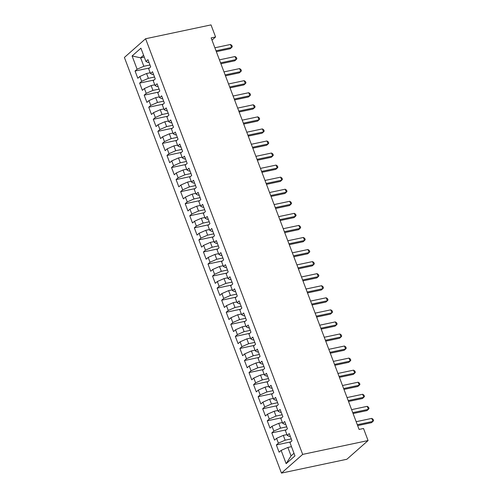 <?xml version="1.0" encoding="UTF-8"?>
<svg xmlns="http://www.w3.org/2000/svg" width="498" height="498" viewBox="0 0 498 498"><rect width="100%" height="100%" fill="white"/><g stroke="black" fill="none" stroke-linecap="round" stroke-linejoin="round"><path stroke-width="0.75" d="M211.98 40.133L215.572 36.964L211.14 37.898L359.089 429.432L363.521 428.492L368.078 440.556L346.876 459.256L281.463 473.1L124.4 57.444L145.603 38.744L302.666 454.4L281.463 473.1M144.271 57.065L140.641 57.83L132.095 55.969L137.106 69.234L135.07 71.027L137.809 78.267L139.838 76.474L141.662 81.299L139.633 83.091L142.366 90.331L144.401 88.532L146.219 93.356L144.19 95.155L146.922 102.389L148.958 100.596L150.782 105.42L148.746 107.213L151.479 114.453L153.515 112.66L155.339 117.484L153.303 119.277L156.036 126.517L158.071 124.718L159.895 129.542L157.86 131.341L160.599 138.575L162.628 136.782L164.452 141.606L162.416 143.399L165.155 150.639L167.191 148.846L169.009 153.67L166.979 155.463L169.712 162.703L171.748 160.904L173.572 165.728L171.536 167.527L174.269 174.761L176.304 172.968L178.128 177.792L176.093 179.585L178.826 186.825L180.861 185.032L182.685 189.856L180.65 191.649L183.382 198.889L185.418 197.09L187.242 201.914L185.206 203.713L187.945 210.947L189.975 209.154L191.798 213.978L189.769 215.771L192.502 223.011L194.537 221.218L196.355 226.042L194.326 227.835L197.059 235.075L199.094 233.276L200.918 238.1L198.883 239.899L201.615 247.133L203.651 245.34L205.475 250.164L203.439 251.957L206.172 259.197L208.208 257.404L210.031 262.228L207.996 264.021L210.735 271.261L212.764 269.462L214.588 274.286L212.553 276.085L215.292 283.318L217.327 281.526L219.145 286.35L217.116 288.143L219.848 295.382L221.884 293.59L223.708 298.414L221.672 300.207L224.405 307.447L226.441 305.648L228.265 310.472L226.229 312.271L228.962 319.504L230.997 317.712L232.821 322.536L230.786 324.329L233.518 331.568L235.554 329.776L237.378 334.6L235.342 336.393L238.081 343.632L240.111 341.833L241.935 346.658L239.905 348.457L242.638 355.69L244.674 353.897L246.491 358.722L244.462 360.515L247.195 367.754L249.23 365.962L251.054 370.786L249.019 372.579L251.751 379.818L253.787 378.019L255.611 382.844L253.575 384.643L256.308 391.876L258.344 390.083L260.168 394.908L258.132 396.701L260.871 403.94L262.9 402.147L264.724 406.972L262.689 408.765L265.428 416.004L267.463 414.205L269.281 419.03L267.252 420.829L269.984 428.062L272.02 426.269L273.844 431.094L271.808 432.887L274.541 440.126L276.577 438.333L278.401 443.158L276.365 444.951L279.098 452.19L281.133 450.391L287.863 447.434L291.05 455.875L293.988 453.286M132.095 55.969L140.915 48.188L145.933 61.453L148.074 62.536L148.977 62.343M291.05 455.875L286.145 463.663L294.972 455.882L289.961 442.61L291.99 440.817L289.257 433.584L287.221 435.377L285.398 430.552L287.433 428.753L284.7 421.52L282.665 423.312L280.841 418.488L282.876 416.695L280.144 409.456L278.108 411.248L276.284 406.424L278.32 404.631L275.587 397.398L273.551 399.191L271.727 394.366L273.763 392.567L271.024 385.334L268.995 387.127L267.171 382.302L269.2 380.509L266.467 373.27L264.432 375.062L262.614 370.238L264.643 368.445L261.911 361.212L259.875 363.005L258.051 358.18L260.087 356.381L257.354 349.148L255.318 350.941L253.494 346.116L255.53 344.323L252.797 337.084L250.762 338.877L248.938 334.052L250.973 332.259L248.234 325.026L246.205 326.819L244.381 321.994L246.417 320.195L243.678 312.962L241.642 314.755L239.824 309.93L241.854 308.138L239.121 300.898L237.085 302.691L235.261 297.866L237.297 296.073L234.564 288.84L232.529 290.633L230.705 285.808L232.74 284.009L230.008 276.776L227.972 278.569L226.148 273.744L228.184 271.952L225.451 264.712L223.415 266.505L221.591 261.68L223.627 259.888L220.888 252.654L218.859 254.447L217.035 249.623L219.064 247.823L216.331 240.59L214.296 242.383L212.478 237.558L214.507 235.766L211.775 228.526L209.739 230.319L207.915 225.494L209.951 223.702L207.218 216.468L205.182 218.261L203.358 213.437L205.394 211.638L202.661 204.404L200.626 206.197L198.802 201.373L200.837 199.58L198.098 192.34L196.069 194.133L194.245 189.308L196.28 187.516L193.541 180.282L191.506 182.075L189.688 177.251L191.718 175.452L188.985 168.218L186.949 170.011L185.125 165.187L187.161 163.394L184.428 156.154L182.393 157.947L180.569 153.123L182.604 151.33L179.871 144.096L177.836 145.889L176.012 141.065L178.047 139.266L175.315 132.032L173.279 133.825L171.455 129.001L173.491 127.208L170.752 119.968L168.722 121.761L166.898 116.937L168.928 115.144L166.195 107.91L164.159 109.703L162.336 104.879L164.371 103.08L161.638 95.846L159.603 97.639L157.779 92.815L159.814 91.022L157.082 83.782L155.046 85.575L153.222 80.751L155.258 78.958L152.525 71.724L150.489 73.517L148.665 68.693L150.701 66.894L147.962 59.66L145.933 61.453M286.145 463.663L281.133 450.391M291.268 438.9L285.124 440.195L283.306 435.37L286.935 434.605M278.401 443.158L285.124 440.195M276.577 438.333L283.306 435.37M286.711 426.836L280.567 428.137L278.743 423.312L282.372 422.541M273.844 431.094L280.567 428.137M272.02 426.269L278.743 423.312M287.221 435.377L289.369 436.46L290.272 436.267M282.148 414.772L276.01 416.073L274.186 411.248L277.816 410.483M269.281 419.03L276.01 416.073M267.463 414.205L274.186 411.248M282.665 423.312L284.806 424.396L285.715 424.203M277.591 402.714L271.454 404.009L269.63 399.184L273.259 398.419M264.724 406.972L271.454 404.009M262.9 402.147L269.63 399.184M278.108 411.248L280.25 412.332L281.158 412.139M273.035 390.65L266.897 391.951L265.073 387.127L268.702 386.355M260.168 394.908L266.897 391.951M258.344 390.083L265.073 387.127M273.551 399.191L275.693 400.274L276.602 400.081M268.478 378.586L262.334 379.887L260.516 375.062L264.145 374.297M255.611 382.844L262.334 379.887M253.787 378.019L260.516 375.062M268.995 387.127L271.136 388.21L272.039 388.017M263.921 366.528L257.777 367.823L255.953 362.998L259.583 362.233M251.054 370.786L257.777 367.823M249.23 365.962L255.953 362.998M264.432 375.062L266.579 376.146L267.482 375.953M259.365 354.464L253.221 355.765L251.397 350.941L255.026 350.169M246.491 358.722L253.221 355.765M244.674 353.897L251.397 350.941M259.875 363.005L262.016 364.088L262.925 363.895M254.802 342.4L248.664 343.701L246.84 338.877L250.469 338.111M241.935 346.658L248.664 343.701M240.111 341.833L246.84 338.877M255.318 350.941L257.46 352.024L258.369 351.831M250.245 330.342L244.107 331.637L242.283 326.812L245.912 326.047M237.378 334.6L244.107 331.637M235.554 329.776L242.283 326.812M250.762 338.877L252.903 339.96L253.812 339.767M245.688 318.278L239.55 319.579L237.727 314.755L241.356 313.983M232.821 322.536L239.55 319.579M230.997 317.712L237.727 314.755M246.205 326.819L248.346 327.902L249.249 327.709M241.132 306.214L234.988 307.515L233.17 302.691L236.793 301.925M228.265 310.472L234.988 307.515M226.441 305.648L233.17 302.691M241.642 314.755L243.79 315.838L244.692 315.645M236.575 294.156L230.431 295.451L228.607 290.627L232.236 289.861M223.708 298.414L230.431 295.451M221.884 293.59L228.607 290.627M237.085 302.691L239.233 303.774L240.136 303.581M232.012 282.092L225.874 283.393L224.05 278.569L227.679 277.797M219.145 286.35L225.874 283.393M217.327 281.526L224.05 278.569M232.529 290.633L234.67 291.716L235.579 291.523M227.455 270.028L221.317 271.329L219.494 266.505L223.123 265.733M214.588 274.286L221.317 271.329M212.764 269.462L219.494 266.505M227.972 278.569L230.113 279.652L231.022 279.459M222.899 257.97L216.761 259.265L214.937 254.441L218.566 253.675M210.031 262.228L216.761 259.265M208.208 257.404L214.937 254.441M223.415 266.505L225.557 267.588L226.459 267.395M218.342 245.906L212.198 247.207L210.38 242.383L214.009 241.611M205.475 250.164L212.198 247.207M203.651 245.34L210.38 242.383M218.859 254.447L221 255.53L221.903 255.337M213.785 233.842L207.641 235.143L205.817 230.319L209.446 229.547M200.918 238.1L207.641 235.143M199.094 233.276L205.817 230.319M214.296 242.383L216.443 243.466L217.346 243.273M209.222 221.784L203.084 223.079L201.26 218.255L204.89 217.489M196.355 226.042L203.084 223.079M194.537 221.218L201.26 218.255M209.739 230.319L211.88 231.402L212.789 231.209M204.666 209.72L198.528 211.021L196.704 206.197L200.333 205.425M191.798 213.978L198.528 211.021M189.975 209.154L196.704 206.197M205.182 218.261L207.324 219.344L208.232 219.151M200.109 197.656L193.971 198.957L192.147 194.133L195.776 193.361M187.242 201.914L193.971 198.957M185.418 197.09L192.147 194.133M200.626 206.197L202.767 207.28L203.676 207.087M195.552 185.592L189.414 186.893L187.59 182.069L191.22 181.303M182.685 189.856L189.414 186.893M180.861 185.032L187.59 182.069M196.069 194.133L198.21 195.216L199.113 195.023M190.995 173.534L184.851 174.835L183.034 170.011L186.657 169.239M178.128 177.792L184.851 174.835M176.304 172.968L183.034 170.011M191.506 182.075L193.654 183.158L194.556 182.965M186.439 161.47L180.295 162.771L178.471 157.947L182.1 157.175M173.572 165.728L180.295 162.771M171.748 160.904L178.471 157.947M186.949 170.011L189.097 171.094L189.999 170.901M181.876 149.406L175.738 150.707L173.914 145.883L177.543 145.117M169.009 153.67L175.738 150.707M167.191 148.846L173.914 145.883M182.393 157.947L184.534 159.03L185.443 158.837M177.319 137.348L171.181 138.649L169.357 133.825L172.987 133.053M164.452 141.606L171.181 138.649M162.628 136.782L169.357 133.825M177.836 145.889L179.977 146.972L180.886 146.779M172.762 125.284L166.625 126.585L164.801 121.761L168.43 120.989M159.895 129.542L166.625 126.585M158.071 124.718L164.801 121.761M173.279 133.825L175.421 134.908L176.323 134.715M168.206 113.22L162.062 114.521L160.244 109.697L163.873 108.931M155.339 117.484L162.062 114.521M153.515 112.66L160.244 109.697M168.722 121.761L170.864 122.844L171.766 122.651M163.649 101.162L157.505 102.464L155.681 97.639L159.31 96.867M150.782 105.42L157.505 102.464M148.958 100.596L155.681 97.639M164.159 109.703L166.307 110.786L167.21 110.593M159.086 89.098L152.948 90.399L151.124 85.575L154.754 84.803M146.219 93.356L152.948 90.399M144.401 88.532L151.124 85.575M159.603 97.639L161.744 98.722L162.653 98.529M154.529 77.034L148.392 78.335L146.568 73.511L150.197 72.745M141.662 81.299L148.392 78.335M139.838 76.474L146.568 73.511M155.046 85.575L157.187 86.658L158.096 86.465M149.973 64.977L143.835 66.278L140.641 57.83L143.58 55.241M137.106 69.234L143.835 66.278M150.489 73.517L152.631 74.6L153.54 74.407M215.572 36.964L211.015 24.9L145.603 38.744M368.078 440.556L302.666 454.4M291.492 446.669L287.863 447.434M135.07 71.027L149.468 67.983M139.633 83.091L154.025 80.041M144.19 95.155L158.582 92.105M148.746 107.213L163.145 104.169M153.303 119.277L167.702 116.227M157.86 131.341L172.258 128.291M162.416 143.399L176.815 140.355M166.979 155.463L181.372 152.413M171.536 167.527L185.935 164.477M176.093 179.585L190.491 176.541M180.65 191.649L195.048 188.599M185.206 203.713L199.605 200.663M189.769 215.771L204.161 212.727M194.326 227.835L208.718 224.785M198.883 239.899L213.281 236.849M203.439 251.957L217.838 248.913M207.996 264.021L222.394 260.971M212.553 276.085L226.951 273.035M217.116 288.143L231.508 285.099M221.672 300.207L236.071 297.157M226.229 312.271L240.627 309.221M230.786 324.329L245.184 321.285M235.342 336.393L249.741 333.343M239.905 348.457L254.297 345.407M244.462 360.515L258.86 357.471M249.019 372.579L263.417 369.528M253.575 384.643L267.974 381.593M258.132 396.701L272.531 393.657M262.689 408.765L277.087 405.714M267.252 420.829L281.644 417.778M271.808 432.887L286.207 429.842M276.365 444.951L290.764 441.9M216.344 51.68L230.207 48.748L231.638 47.484L216.008 50.79M230.499 44.465L231.85 45.449L232.305 46.65L231.638 47.484L230.499 44.465L214.868 47.777M220.907 63.744L234.763 60.812L236.195 59.548L220.57 62.854M235.056 56.529L236.407 57.507L236.867 58.714L236.195 59.548L235.056 56.529L219.431 59.841M225.463 75.802L239.32 72.87L240.752 71.606L225.127 74.918M239.613 68.593L240.97 69.571L241.424 70.778L240.752 71.606L239.613 68.593L223.988 71.899M230.02 87.866L243.877 84.934L245.309 83.67L229.684 86.976M244.169 80.657L245.526 81.635L245.981 82.836L245.309 83.67L244.169 80.657L228.545 83.963M234.577 99.93L248.434 96.998L249.871 95.734L234.241 99.04M248.726 92.715L250.083 93.692L250.538 94.9L249.871 95.734L248.726 92.715L233.101 96.027M239.133 111.988L252.996 109.056L254.428 107.792L238.797 111.104M253.289 104.779L254.64 105.757L255.094 106.964L254.428 107.792L253.289 104.779L237.658 108.085M243.69 124.052L257.553 121.12L258.985 119.856L243.36 123.162M257.846 116.843L259.197 117.821L259.651 119.022L258.985 119.856L257.846 116.843L242.215 120.149M248.253 136.116L262.11 133.184L263.542 131.92L247.917 135.226M262.402 128.901L263.753 129.878L264.214 131.086L263.542 131.92L262.402 128.901L246.778 132.213M252.81 148.174L266.667 145.242L268.098 143.978L252.474 147.29M266.959 140.965L268.316 141.942L268.771 143.15L268.098 143.978L266.959 140.965L251.334 144.271M257.366 160.238L271.223 157.306L272.655 156.042L257.03 159.348M271.516 153.029L272.873 154.007L273.327 155.208L272.655 156.042L271.516 153.029L255.891 156.335M261.923 172.302L275.78 169.37L277.218 168.106L261.587 171.412M276.079 165.087L277.43 166.064L277.884 167.272L277.218 168.106L276.079 165.087L260.448 168.399M266.48 184.36L280.343 181.428L281.775 180.164L266.144 183.476M280.635 177.151L281.986 178.128L282.441 179.336L281.775 180.164L280.635 177.151L265.004 180.457M271.043 196.424L284.9 193.492L286.331 192.228L270.707 195.533M285.192 189.215L286.543 190.192L287.004 191.394L286.331 192.228L285.192 189.215L269.567 192.521M275.599 208.488L289.456 205.556L290.888 204.292L275.263 207.598M289.749 201.273L291.106 202.25L291.56 203.458L290.888 204.292L289.749 201.273L274.124 204.585M280.156 220.546L294.013 217.614L295.445 216.35L279.82 219.662M294.306 213.337L295.663 214.314L296.117 215.522L295.445 216.35L294.306 213.337L278.681 216.642M284.713 232.61L298.57 229.678L300.008 228.414L284.377 231.719M298.862 225.401L300.219 226.378L300.674 227.58L300.008 228.414L298.862 225.401L283.238 228.707M289.27 244.674L303.133 241.742L304.564 240.478L288.933 243.783M303.425 237.459L304.776 238.436L305.23 239.644L304.564 240.478L303.425 237.459L287.794 240.771M293.826 256.731L307.689 253.799L309.121 252.536L293.496 255.848M307.982 249.523L309.333 250.5L309.787 251.708L309.121 252.536L307.982 249.523L292.351 252.828M298.389 268.796L312.246 265.864L313.678 264.6L298.053 267.905M312.539 261.587L313.889 262.564L314.35 263.766L313.678 264.6L312.539 261.587L296.914 264.892M302.946 280.86L316.803 277.928L318.234 276.664L302.61 279.969M317.095 273.645L318.452 274.622L318.907 275.83L318.234 276.664L317.095 273.645L301.471 276.956M307.503 292.917L321.359 289.985L322.791 288.722L307.166 292.033M321.652 285.709L323.009 286.686L323.463 287.894L322.791 288.722L321.652 285.709L306.027 289.014M312.059 304.981L325.922 302.049L327.354 300.786L311.723 304.091M326.215 297.773L327.566 298.75L328.02 299.952L327.354 300.786L326.215 297.773L310.584 301.078M316.616 317.045L330.479 314.114L331.911 312.85L316.28 316.155M330.772 309.831L332.122 310.808L332.577 312.016L331.911 312.85L330.772 309.831L315.141 313.142M321.179 329.103L335.036 326.171L336.467 324.908L320.843 328.219M335.328 321.895L336.679 322.872L337.14 324.08L336.467 324.908L335.328 321.895L319.704 325.2M325.736 341.167L339.592 338.235L341.024 336.972L325.399 340.277M339.885 333.959L341.242 334.936L341.696 336.138L341.024 336.972L339.885 333.959L324.26 337.264M330.292 353.231L344.149 350.299L345.581 349.036L329.956 352.341M344.442 346.017L345.799 346.994L346.253 348.202L345.581 349.036L344.442 346.017L328.817 349.328M334.849 365.289L348.706 362.357L350.144 361.094L334.513 364.405M348.998 358.081L350.355 359.058L350.81 360.266L350.144 361.094L348.998 358.081L333.374 361.386M339.406 377.353L353.269 374.421L354.7 373.158L339.07 376.463M353.561 370.145L354.912 371.122L355.367 372.323L354.7 373.158L353.561 370.145L337.93 373.45M343.969 389.417L357.825 386.485L359.257 385.222L343.632 388.527M358.118 382.203L359.469 383.18L359.93 384.388L359.257 385.222L358.118 382.203L342.493 385.514M348.525 401.475L362.382 398.543L363.814 397.28L348.189 400.591M362.675 394.267L364.026 395.244L364.486 396.452L363.814 397.28L362.675 394.267L347.05 397.572M353.082 413.539L366.939 410.607L368.371 409.344L352.746 412.649M367.231 406.331L368.588 407.308L369.043 408.509L368.371 409.344L367.231 406.331L351.607 409.636M357.639 425.603L371.496 422.671L372.927 421.408L357.303 424.713M371.788 418.388L373.145 419.366L373.6 420.573L372.927 421.408L371.788 418.388L356.163 421.7"/></g></svg>
